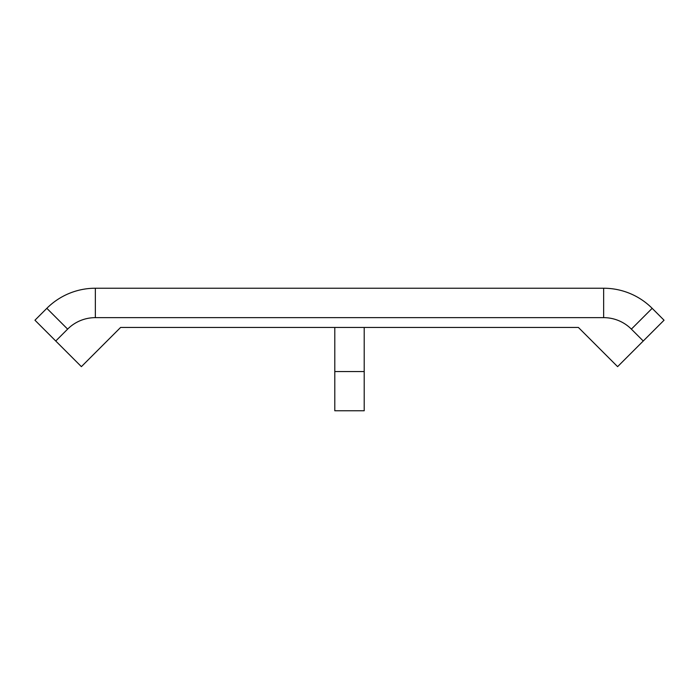 <?xml version="1.0" encoding="UTF-8"?>
<svg xmlns="http://www.w3.org/2000/svg" width="699" height="699" viewBox="0 0 699 699"><rect width="100%" height="100%" fill="white"/><g stroke="black" fill="none" stroke-linecap="round" stroke-linejoin="round"><path stroke-width="1.05" d="M664.05 320.212L652.167 308.329A68.616 68.616 0 0 0 603.648 288.233L95.352 288.233A68.616 68.616 0 0 0 46.833 308.329L34.95 320.212L55.745 341.007L67.628 329.124L46.833 308.329A68.616 68.616 0 0 1 95.352 288.233L95.352 317.643L603.648 317.643L603.648 288.233A68.616 68.616 0 0 1 652.167 308.329L631.372 329.124L643.255 341.007L664.05 320.212M643.255 341.007L617.61 366.652L578.396 327.447L120.604 327.447L81.39 366.652L55.745 341.007M101.975 346.066L120.604 327.447L334.795 327.447L334.795 371.553L364.205 371.553L364.205 327.447L578.396 327.447L597.025 346.066M334.795 371.553L334.795 410.767L364.205 410.767L364.205 371.553M67.628 329.124A39.214 39.214 0 0 1 95.352 317.643M603.648 317.643A39.214 39.214 0 0 1 631.372 329.124"/></g></svg>

